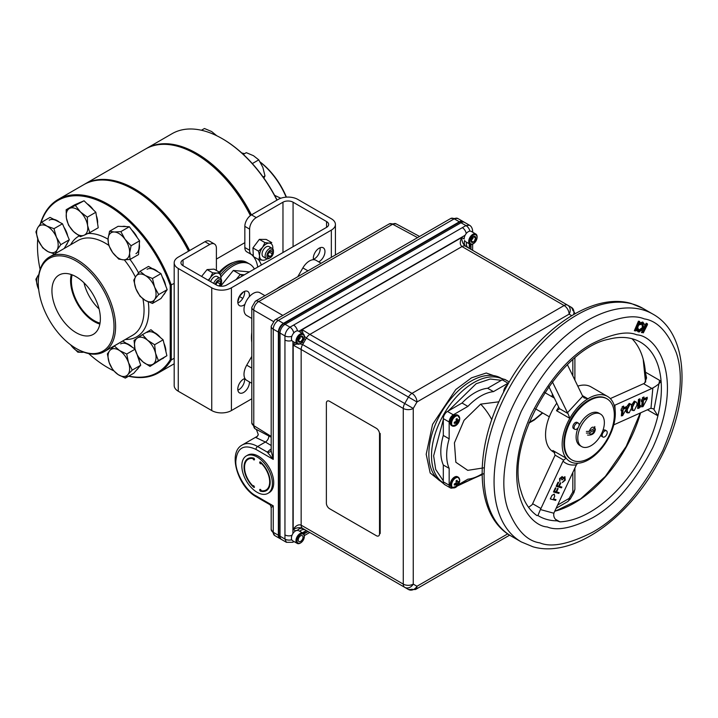 <?xml version="1.0" encoding="UTF-8"?>
<svg xmlns="http://www.w3.org/2000/svg" width="718" height="718" viewBox="0 0 718 718"><rect width="100%" height="100%" fill="white"/><g stroke="black" fill="none" stroke-linecap="round" stroke-linejoin="round"><path stroke-width="1.08" d="M250.394 215.579A100.161 57.826 -120 0 0 195.601 153.984L196.131 154.289A99.407 57.395 60 0 1 250.537 215.472A99.407 57.395 -120 0 0 196.131 154.289L195.601 153.984A100.161 57.826 -120 0 0 145.521 149.021L84.796 184.077A100.161 57.826 60 0 1 134.876 189.04A100.161 57.826 60 0 1 189.633 250.564M84.266 184.391A100.161 57.826 60 0 1 84.796 184.077M188.726 251.085A99.407 57.395 -120 0 0 134.347 189.956A99.407 57.395 60 0 1 134.347 189.965A99.407 57.395 60 0 1 188.726 251.085M233.314 262.483A30.533 17.627 120 0 0 228.225 264.718A30.533 17.627 120 0 0 219.286 272.113M216.396 259.081L244.838 242.666M72.15 274.841A32.301 18.65 -120 0 0 94.246 320.659A32.301 18.65 -120 0 0 100.026 323.136M83.979 282.793A32.301 18.65 -120 0 0 99.057 308.911M76.144 276.771A34.249 19.772 -120 0 0 59.388 274.868A34.249 19.772 -120 0 0 53.679 302.179A34.249 19.772 -120 0 0 76.144 332.685A34.249 19.772 -120 0 0 93.627 334.166A34.249 19.772 -120 0 0 98.42 306.613A34.249 19.772 -120 0 0 76.144 276.771M71.244 274.518A33.477 19.332 -120 0 0 94.246 321.619A33.477 19.332 -120 0 0 99.856 324.078M76.943 348.921L76.144 348.454A53.554 30.919 -120 0 0 114.018 326.591A53.554 30.919 -120 0 0 76.144 261.002A53.554 30.919 -120 0 0 38.278 282.865A53.554 30.919 -120 0 0 76.144 348.454L76.943 348.921A54.685 31.574 60 0 0 104.281 351.623L132.722 335.207A54.685 31.574 -120 0 0 142.927 298.85M38.278 282.865L38.278 281.941A54.685 31.574 60 0 1 49.605 256.909A54.685 31.574 60 0 1 76.943 259.62A54.685 31.574 60 0 1 112.663 307.807A54.685 31.574 60 0 1 104.281 351.623M88.709 353.597A99.407 57.395 -120 0 0 107.772 367.634A99.407 57.395 -120 0 0 113.489 370.667M128.845 376.07A99.407 57.395 -120 0 0 170.22 359.781L170.22 285.279A99.407 57.395 -120 0 0 107.772 205.303A99.407 57.395 -120 0 0 40.746 223.325M108.301 367.939L107.772 367.634L108.301 367.939A100.161 57.826 60 0 0 113.57 370.757M174.187 358.246L171.288 359.924A100.161 57.826 60 0 1 158.382 372.902A100.161 57.826 60 0 1 128.576 376.223M40.37 223.819A100.161 57.826 60 0 1 58.221 199.424A100.161 57.826 60 0 1 108.301 204.379A100.161 57.826 60 0 1 171.288 285.127L171.288 359.924L170.22 359.781M37.749 238.897A99.407 57.395 -120 0 0 37.48 245.888A99.407 57.395 -120 0 0 40.109 269.412M37.48 245.583A100.161 57.826 60 0 1 37.48 245.278A100.161 57.826 60 0 1 37.713 238.78M188.565 251.174A100.161 57.826 -120 0 0 133.817 189.651L134.347 189.965L133.817 189.651A100.161 57.826 -120 0 0 83.737 184.697L58.221 199.424M170.22 285.279L174.187 283.448M92.927 294.254A25.085 14.486 -120 0 0 93.6 295.43M260.185 162.026A53.554 30.919 60 0 1 286.419 197.136M286.15 197.154A54.685 31.574 -120 0 0 260.347 162.295M276.933 200.16A100.161 57.826 -120 0 0 222.176 138.637L222.706 138.942A99.407 57.395 60 0 1 222.715 138.942A99.407 57.395 60 0 1 277.085 200.071M222.715 138.942L222.176 138.637A100.161 57.826 -120 0 0 172.096 133.674L146.589 148.402A100.161 57.826 60 0 1 196.669 153.365A100.161 57.826 60 0 1 251.417 214.888M146.059 148.716A100.161 57.826 60 0 1 146.589 148.402M244.533 153.688A54.685 31.574 -120 0 0 241.769 152.988M254.369 269.035A32.884 18.982 120 0 0 249.765 264.116L248.257 263.246A32.884 18.982 120 0 0 231.815 264.87A32.884 18.982 120 0 1 248.257 263.246L246.741 262.375A32.884 18.982 120 0 0 230.299 264A32.884 18.982 120 0 0 219.887 272.849M231.815 264.87A32.884 18.982 120 0 0 220.507 274.788A32.884 18.982 120 0 1 231.815 264.87M249.765 264.116A32.884 18.982 120 0 0 233.323 265.75A32.884 18.982 120 0 0 220.938 277.031L219.699 272.346L214.099 269.124L207.08 269.591L201.578 276.412M249.424 271.889L233.323 270.453L220.65 286.222M242.621 275.82L240.234 274.447L244.362 274.814L240.234 274.447L233.323 270.453M240.234 274.447L236.105 279.58L240.234 274.447M274.599 195.323L280.792 198.258M243.303 154.397L246.301 152.665L253.49 155.707L258.758 159.863L262.842 167.33L264.987 175.919L263.91 178.136M252.314 163.587L258.758 159.863M263.102 177.005L264.987 175.919M201.435 130.245L204.451 128.504L211.648 131.547L216.791 135.765M77.858 352.188L82.31 352.323A15.258 8.813 60 0 1 71.522 346.004L77.858 352.188M70.597 344.784L71.522 346.004A15.258 8.813 60 0 1 70.624 344.802M83.809 352.17L82.31 352.323A15.258 8.813 -120 0 0 83.575 352.08M153.23 364.071L158.4 360.624L155.546 353.238A15.258 8.813 60 0 1 153.23 364.071A15.258 8.813 -120 0 1 142.954 361.899A15.258 8.813 60 0 1 134.984 348.903L137.829 356.29L142.954 361.899L149.999 366.404L153.23 364.071M134.06 340.404L134.984 348.903A15.258 8.813 60 0 1 137.3 338.07L134.06 340.404M142.46 334.624L137.3 338.07A15.258 8.813 60 0 1 147.576 340.242L142.46 334.624L150.959 329.724L163.121 339.829L154.63 344.739L147.576 340.242A15.258 8.813 60 0 1 155.546 353.238L154.63 344.739M163.121 339.829L166.89 355.724L149.999 366.404M166.89 355.724L158.4 360.624M154.244 332.452A15.258 8.813 60 0 1 157.439 334.543A15.258 8.813 60 0 1 160.428 337.595M163.946 343.303A15.258 8.813 60 0 1 165.912 351.587M163.578 358.004A15.258 8.813 60 0 1 162.753 358.596A15.258 8.813 60 0 1 162.573 358.695M157.045 334.776A15.258 8.813 -120 0 0 147.1 332.398M38.682 289.48A15.258 8.813 60 0 1 37.991 287.846L38.682 289.516M35.9 279.257L37.991 287.846A15.258 8.813 60 0 1 38.108 275.452L35.9 279.257M38.88 274.438L38.108 275.452A15.258 8.813 60 0 1 38.853 274.617M127.813 374.661L132.229 370.111L128.504 362.626A15.258 8.813 60 0 1 127.813 374.661A15.258 8.813 -120 0 1 118.147 374.608A15.258 8.813 60 0 1 109.163 362.518L112.897 370.003L118.147 374.608L125.327 378.099L127.813 374.661M107.368 353.92L109.163 362.518A15.258 8.813 60 0 1 109.854 350.483L107.368 353.92M114.27 345.932L109.854 350.483A15.258 8.813 60 0 1 119.52 350.537L114.27 345.932L122.769 341.032L135.002 348.993M128.504 362.626L126.709 354.028L119.52 350.537A15.258 8.813 60 0 1 128.504 362.626M137.335 355.329L140.728 365.211L133.826 373.198L125.327 378.099M135.056 349.208L126.709 354.028M140.728 365.211L132.229 370.111M126.368 343.375A15.258 8.813 60 0 1 129.384 344.846A15.258 8.813 60 0 1 132.345 347.261M138.421 357.106A15.258 8.813 60 0 1 139.373 361.262M138.439 367.858A15.258 8.813 60 0 1 136.725 369.842M128.989 345.08A15.258 8.813 -120 0 0 120.669 343.895M112.672 252.574L118.748 259.081L123.424 259.835A15.258 8.813 60 0 1 112.672 252.574A15.258 8.813 -120 0 1 108.086 238.645A15.258 8.813 60 0 1 114.252 231.986L109.576 231.232L108.086 238.645L108.517 244.955L112.672 252.574M120.857 231.627L114.252 231.986A15.258 8.813 60 0 1 125.004 239.247L120.857 231.627L129.348 226.726L139.579 240.844L131.08 245.753L125.004 239.247A15.258 8.813 60 0 1 129.59 253.176L131.08 245.753M123.424 259.835L130.021 259.476L129.59 253.176A15.258 8.813 60 0 1 123.424 259.835M129.348 226.726L118.075 226.323L109.576 231.232M139.579 240.844L138.52 254.576L130.021 259.476M139.319 244.174A15.258 8.813 60 0 1 139.445 247.477A15.258 8.813 60 0 1 138.852 250.295M135.926 253.66A15.258 8.813 -120 0 0 139.05 247.71M122.365 226.475A15.258 8.813 60 0 1 126.027 226.61M131.744 230.029A15.258 8.813 60 0 1 137.344 237.775M154.612 299.559L158.687 294.568L154.612 287.101A15.258 8.813 60 0 1 154.612 299.559A15.258 8.813 -120 0 1 145.26 300.393A15.258 8.813 60 0 1 135.917 288.771L140.001 296.238L145.26 300.393L152.458 303.436L154.612 299.559M133.772 280.182L135.917 288.771A15.258 8.813 60 0 1 135.917 276.304L133.772 280.182M140.001 271.323L135.917 276.304A15.258 8.813 60 0 1 145.26 275.47L140.001 271.323L148.5 266.414L160.958 273.612L152.458 278.512L145.26 275.47A15.258 8.813 60 0 1 154.612 287.101L152.458 278.512M160.958 273.612L167.186 289.659L160.958 298.526L152.458 303.436M167.186 289.659L158.687 294.568M152.216 268.568A15.258 8.813 60 0 1 155.124 269.78A15.258 8.813 60 0 1 158.032 271.916M162.304 277.085A15.258 8.813 60 0 1 165.687 285.809M165.23 292.45A15.258 8.813 60 0 1 163.462 294.963M154.729 270.013A15.258 8.813 -120 0 0 147.1 269.259M84.078 235.235L89.732 232.659L87.578 225.47A15.258 8.813 60 0 1 84.078 235.235A15.258 8.813 -120 0 1 73.487 231.519A15.258 8.813 60 0 1 66.397 218.03L68.56 225.228L73.487 231.519L80.344 236.698L84.078 235.235M66.164 209.728L66.397 218.03A15.258 8.813 60 0 1 69.897 208.265L66.164 209.728L74.663 204.818L84.051 200.789L69.897 208.265A15.258 8.813 60 0 1 80.488 211.981L75.561 205.689M87.578 225.47L87.345 217.159L80.488 211.981A15.258 8.813 60 0 1 87.578 225.47M84.051 200.789L95.835 212.259L87.345 217.159M95.835 212.259L98.231 227.759L89.732 232.659M87.093 203.741A15.258 8.813 60 0 1 90.342 206.29A15.258 8.813 60 0 1 93.268 209.755M96.374 215.705A15.258 8.813 60 0 1 97.576 223.522M79.097 202.916A15.258 8.813 60 0 1 79.213 202.844A15.258 8.813 60 0 1 80.47 202.323M57.027 250.017L60.797 244.659L56.426 237.227A15.258 8.813 60 0 1 57.027 250.017A15.258 8.813 -120 0 1 47.989 251.623A15.258 8.813 60 0 1 38.368 240.44L42.739 247.872L47.989 251.623L55.178 254.253L57.027 250.017M35.918 231.896L38.368 240.44A15.258 8.813 60 0 1 37.767 227.651L35.918 231.896M41.536 222.302L37.767 227.651A15.258 8.813 60 0 1 46.796 226.053L41.536 222.302L50.036 217.392L62.475 223.783L53.976 228.683L46.796 226.053A15.258 8.813 60 0 1 56.426 237.227L53.976 228.683M62.475 223.783L69.296 239.758L60.797 244.659M69.296 239.758L64.171 248.5M53.859 219.358A15.258 8.813 60 0 1 56.659 220.354A15.258 8.813 60 0 1 59.495 222.248M63.956 227.256A15.258 8.813 60 0 1 67.689 235.989M67.6 242.648A15.258 8.813 60 0 1 65.85 245.637M56.255 220.588A15.258 8.813 -120 0 0 49.228 220.157M318.702 261.864A8.221 4.748 120 0 0 319.142 261.63A8.221 4.748 120 0 0 324.518 254.387A8.221 4.748 120 0 0 323.253 247.8A8.221 4.748 120 0 0 319.142 248.204A8.221 4.748 120 0 0 313.488 259.71M320.093 247.746A8.221 4.748 -60 0 1 314.358 258.866A8.221 4.748 -60 0 1 313.407 259.324M249.263 296.785A8.221 4.748 120 0 0 247.71 291.409A8.221 4.748 120 0 0 243.599 291.822A8.221 4.748 120 0 0 238.232 299.065A8.221 4.748 120 0 0 239.489 305.653A8.221 4.748 120 0 0 243.599 305.249A8.221 4.748 120 0 0 244.919 304.315M244.551 291.364A8.221 4.748 -60 0 1 238.816 302.484A8.221 4.748 -60 0 1 237.864 302.942M244.919 378.467A8.221 4.748 120 0 0 243.599 379.05A8.221 4.748 120 0 0 238.232 386.293A8.221 4.748 120 0 0 239.489 392.881A8.221 4.748 120 0 0 243.599 392.477A8.221 4.748 120 0 0 249.397 381.904M244.551 378.592A8.221 4.748 -60 0 1 238.816 389.712A8.221 4.748 -60 0 1 237.864 390.17M285.764 283.655A42.281 24.412 120 0 0 281.375 285.818A42.281 24.412 120 0 0 276.986 288.726M216.351 270.417A9.397 5.421 120 0 0 216.396 269.456L216.396 248.302A9.397 5.421 120 0 0 214.449 244.003A9.397 5.421 120 0 0 209.755 244.47L183.045 259.889A7.144 4.12 0 0 0 180.954 262.806A7.144 4.12 0 0 0 183.045 265.714L216.531 285.046A7.144 4.12 0 0 0 226.628 285.046L326.555 227.364A7.144 4.12 0 0 0 328.647 224.447A7.144 4.12 0 0 0 326.555 221.53L293.07 202.198A7.144 4.12 0 0 0 282.973 202.198L256.263 217.617A9.397 5.421 120 0 0 249.613 229.123L244.838 226.358A9.397 5.421 -60 0 1 251.479 214.853L256.263 217.617M244.838 226.358L244.838 247.513L249.613 250.277L249.613 229.123M249.613 250.277A9.397 5.421 120 0 0 251.56 254.576A9.397 5.421 120 0 0 252.036 254.8A42.281 24.412 120 0 1 252.924 255.168M251.56 254.576L246.777 251.821A9.397 5.421 -60 0 1 244.838 247.513M261.334 265.014A42.281 24.412 120 0 0 258.274 259.377M251.479 254.531A42.281 24.412 -60 0 1 253.292 256.362M253.49 256.613A42.281 24.412 -60 0 1 257.735 267.087M209.755 244.47L204.971 241.706L178.261 257.125A13.902 8.033 0 0 0 174.187 262.806A13.902 8.033 0 0 0 178.261 268.478L211.747 287.81A13.902 8.033 0 0 0 231.411 287.81L331.339 230.119A13.902 8.033 0 0 0 335.414 224.447A13.902 8.033 0 0 0 331.339 218.766L297.853 199.433A13.902 8.033 0 0 0 278.189 199.433L251.479 214.853M174.187 262.806L174.187 385.548A13.902 8.033 0 0 0 178.261 391.229L211.747 410.561A13.902 8.033 0 0 0 231.411 410.561L251.803 398.786M204.971 241.706A9.397 5.421 -60 0 1 209.665 241.239L214.449 244.003M251.803 332.344A42.281 24.412 120 0 0 251.803 342.486M220.031 286.159A4.631 2.675 120 0 0 221.593 282.039L221.593 281.025A5.87 3.393 120 0 0 220.991 278.898A5.87 3.393 120 0 0 220.372 278.342A5.87 3.393 120 0 0 213.722 283.43M221.593 282.039A4.631 2.675 120 0 0 221.117 280.361A4.631 2.675 120 0 0 218.039 280.325A4.631 2.675 120 0 0 215.265 284.319M217.392 282.318L220.417 284.059L220.372 281.321L218.272 281.196L216.217 283.807L216.235 284.875M218.918 285.961L220.417 284.059M273.459 252.099L273.459 251.085A5.87 3.393 120 0 0 272.696 248.76A5.87 3.393 120 0 0 272.239 248.392A5.87 3.393 120 0 0 266.629 251.363A5.87 3.393 120 0 0 265.911 258.202A5.87 3.393 120 0 0 266.369 258.57A5.87 3.393 120 0 0 269.304 258.274L270.183 257.771A4.631 2.675 120 0 0 273.459 252.099A4.631 2.675 120 0 0 272.858 250.268A4.631 2.675 120 0 0 268.299 251.991A4.631 2.675 120 0 0 267.509 257.717A4.631 2.675 120 0 0 270.183 257.771M268.002 254.082L268.227 256.712L270.399 256.622L272.355 253.894L272.14 251.264L269.968 251.363L268.002 254.082M268.11 255.294L270.399 256.622M269.376 252.171L272.355 253.894M219.699 272.346L217.016 273.064L212.681 272.822L210.41 277.695A9.397 5.421 -60 0 1 217.016 273.064A9.397 5.421 -60 0 1 220.938 276.995A9.397 5.421 -60 0 1 220.92 278.799L220.938 276.995M212.681 272.822L207.08 269.591M208.794 280.585A9.397 5.421 -60 0 1 210.41 277.695L208.166 280.226M210.616 281.635A5.87 3.393 -60 0 1 214.817 276.592A5.87 3.393 -60 0 1 218.38 278.216M258.938 259.754L259.557 255.931A9.397 5.421 -60 0 1 262.564 247.36L258.525 251.156L252.924 247.925L253.346 256.532L258.938 259.754L263.192 260.266A9.397 5.421 -60 0 1 259.557 255.931L258.525 251.156M259.351 239.372L266.199 239.426L271.79 242.657L269.196 243.115L264.951 242.603L259.351 239.372L252.924 247.925M264.951 242.603L262.564 247.36A9.397 5.421 -60 0 1 269.196 243.115A9.397 5.421 -60 0 1 272.786 248.859M267.042 258.812A9.397 5.421 -60 0 1 263.192 260.266M263.802 256.99A5.87 3.393 -60 0 1 262.052 254.343A5.87 3.393 -60 0 1 265.615 247.279A5.87 3.393 -60 0 1 270.237 248.266M237.793 301.991L239.435 296.462L243.59 291.822M242.783 298.401L239.435 296.462M604.691 431.006A3.572 2.064 120 0 0 602.357 434.157A3.572 2.064 120 0 0 602.905 437.011A3.572 2.064 120 0 0 604.691 436.84A3.572 2.064 120 0 0 607.024 433.69A3.572 2.064 120 0 0 606.477 430.827A3.572 2.064 120 0 0 604.691 431.006M606.477 430.827L605.229 430.109A3.572 2.064 120 0 0 603.443 430.288A3.572 2.064 120 0 0 602.815 430.737M600.93 434.928A3.572 2.064 120 0 0 601.657 436.293L602.905 437.011M594.8 428.206L595.357 429.095L594.764 429.822L589.155 433.062L586.364 433.08M586.364 431.419L589.155 431.401L594.764 428.161L594.8 426.546M297.396 344.021A5.87 3.393 -60 0 1 297.189 343.922L292.639 341.301A5.87 3.393 -60 0 1 291.427 338.609A5.87 3.393 -60 0 1 293.994 332.703A5.87 3.393 -60 0 1 298.517 331.124L303.059 333.753A5.87 3.393 -60 0 1 303.247 333.879M297.189 343.922A5.87 3.393 -60 0 1 295.969 341.229A5.87 3.393 -60 0 1 298.535 335.324A5.87 3.393 -60 0 1 303.059 333.753L302.17 329.643L300.618 332.335M304.279 337.02A5.161 2.98 -60 0 1 300.627 343.339A5.161 2.98 -60 0 1 296.983 341.229A5.161 2.98 -60 0 1 300.627 334.911A5.161 2.98 -60 0 1 304.279 337.02M300.627 336.356L302.709 336.545L302.709 339.309L300.627 341.894L298.553 341.714L298.553 338.941L300.627 336.356L302.709 337.559M300.627 341.894L298.553 340.7M300.312 337.936L298.553 340.126M297.144 530.656A5.636 4.604 120 0 1 303.427 528.852L305.536 530.072A5.636 4.604 -60 0 0 299.756 531.302M297.18 343.913L293.186 345.196L301.156 349.486L301.156 525.163C298.5 524.158 295.843 525.585 293.186 529.453C296.731 527.542 299.873 527.191 302.619 528.385L408.461 589.496A7.045 5.753 -60 0 0 416.97 586.265L413.245 584.12A7.045 5.753 120 0 1 404.737 587.342L305.536 530.072L306.344 530.539L302.404 532.837M304.1 338.69L305.536 339.524L303.427 343.186L301.991 342.351M303.427 343.186L302.619 344.577A7.045 4.066 -60 0 0 301.156 349.486L403.274 408.443L403.274 584.12A7.045 4.066 0 0 0 413.245 584.12L413.245 408.443A7.045 4.066 180 0 1 403.274 408.443A7.045 4.066 -60 0 1 404.737 403.534L413.245 408.443L416.97 401.99L408.461 397.081L404.737 403.534L302.619 344.577L299.945 343.823M573.951 492.629L572.829 491.983A7.045 4.066 0 0 0 574.894 489.102L573.951 492.629L570.227 499.082L567.642 501.658A7.045 4.066 60 0 0 569.105 498.436L570.227 499.082M466.619 242.28A5.636 4.604 -60 0 0 468.432 247.898M466.323 246.687A5.636 4.604 120 0 1 464.752 240.351M464.169 238.932L461.737 237.523C459.708 241.76 459.807 244.775 462.006 246.57A7.045 4.066 -60 0 1 465.524 246.22C463.119 244.443 461.853 241.544 461.737 237.523L302.17 329.643L309.871 334.409A7.045 4.066 -60 0 0 306.344 338.124L408.461 397.081A7.045 4.066 -60 0 1 411.988 393.365L309.871 334.409L462.006 246.57L564.124 305.527L411.988 393.365A7.045 4.066 60 0 1 416.97 401.99L569.105 314.161L571.672 315.642M293.581 541.309A5.636 3.159 -118.6 0 1 292.702 542.314L286.428 542.323L280.316 538.787A7.144 4.12 -60 0 1 278.835 535.52L278.835 332.38A7.144 4.12 -60 0 1 283.888 323.63L459.816 222.059A7.144 4.12 -60 0 1 463.388 221.7L469.5 225.237L465.937 225.587A5.636 3.348 58.6 0 1 469.886 231.133M286.428 542.323L284.956 539.056A5.636 3.348 1.4 0 0 291.732 539.712M472.677 232.219L472.632 230.666A5.636 3.159 178.6 0 1 472.202 231.941M466.233 233.538A5.636 3.258 -120 0 0 462.338 227.66L290.009 327.166A5.636 3.159 61.4 0 1 293.761 332.955M278.835 332.38L284.956 335.907C285.387 332.272 287.074 329.356 290.009 327.166L283.888 323.63M291.876 340.52A5.636 3.258 180 0 1 284.947 340.045L284.956 539.056L278.835 535.52M284.947 340.045L284.956 335.907A5.636 3.159 -1.4 0 0 291.849 336.266M297.458 330.854A5.636 3.258 -120 0 0 293.59 325.083M304.351 336.186L306.344 338.124L305.536 339.524M573.61 314.493A7.045 5.753 -60 0 0 571.366 307.331L567.642 305.177A7.045 5.753 120 0 1 569.105 314.161A7.045 4.066 -120 0 0 564.124 305.527A7.045 4.066 -60 0 1 567.642 305.177L465.524 246.22M574.867 313.784A7.045 4.066 0 0 0 574.894 313.434L571.366 307.331L567.642 305.177L571.366 307.331A7.045 4.066 -60 0 1 572.829 310.553M469.276 243.815L469.231 248.365M469.249 248.374L469.94 244.201A5.87 3.393 -60 0 1 468.71 241.499A5.87 3.393 -60 0 1 471.277 235.594A5.87 3.393 -60 0 1 475.801 234.023A5.87 3.393 -60 0 1 475.989 234.149M303.068 533.223L306.344 530.539A7.045 4.066 -60 0 1 306.344 530.539L408.461 589.496L415.507 589.496L509.636 535.152M302.619 528.385L404.737 587.342A7.045 4.066 -60 0 1 403.274 584.12L301.156 525.163A7.045 4.066 -60 0 0 302.619 528.385M291.984 535.341A5.636 3.258 180 0 1 284.947 534.91M379.526 433.825L380.19 433.439L380.19 533.483L379.526 533.86L379.526 433.825A4.514 2.603 60 0 0 376.34 428.296L329.562 401.299A4.514 2.603 60 0 0 326.376 403.139L326.376 503.174A4.514 2.603 60 0 0 329.562 508.703L376.34 535.7A4.514 2.603 60 0 0 379.526 533.86M589.406 400.59A35.236 20.346 120 0 0 566.385 431.635A35.236 20.346 120 0 0 571.788 459.87A35.236 20.346 120 0 0 589.406 458.129A35.236 20.346 120 0 0 612.418 427.075A35.236 20.346 120 0 0 607.024 398.84A35.236 20.346 120 0 0 589.406 400.59M607.024 398.84L606.36 398.463A35.236 20.346 120 0 0 588.742 400.204A35.236 20.346 120 0 0 565.721 431.249A35.236 20.346 120 0 0 571.124 459.484L571.788 459.87M600.472 414.053A18.794 10.851 -60 0 1 603.353 429.104A18.794 10.851 -60 0 1 591.076 445.663A18.794 10.851 -60 0 1 581.679 446.596A18.794 10.851 -60 0 1 578.798 431.536A18.794 10.851 -60 0 1 591.076 414.977A18.794 10.851 -60 0 1 600.472 414.053L598.803 413.083A18.794 10.851 120 0 0 589.406 414.017A18.794 10.851 120 0 0 578.995 425.828M578.187 427.605A18.794 10.851 120 0 0 580.009 445.627L581.679 446.596M451.595 485.018A5.744 3.312 -60 0 1 455.652 477.982A5.744 3.312 -60 0 1 459.717 480.324A5.744 3.312 -60 0 1 459.332 482.541L459.332 482.541A5.744 3.312 -60 0 1 457.375 485.924A5.744 3.312 -60 0 1 451.595 485.018M458.246 482.245A6.049 3.491 -60 0 1 457.501 483.806M457.151 484.363A6.049 3.491 -60 0 1 456.576 485.135M453.722 487.908A6.049 3.491 -60 0 1 452.187 487.657L451.478 487.244A6.049 3.491 -60 0 1 450.231 484.479A6.049 3.491 -60 0 1 452.87 478.385A6.049 3.491 -60 0 1 457.528 476.77L458.246 477.174A6.049 3.491 -60 0 1 459.224 478.385M456.262 484.856L457.088 485.565L457.644 483.887L456.154 483.026L454.306 483.959A3.312 1.912 -60 0 0 454.306 485.108L455.607 484.704L454.476 483.914M455.607 484.704L456.352 485.099L456.101 486.14A3.312 1.912 -60 0 0 457.088 485.565M455.786 484.695L454.62 483.869M456.163 484.686L454.925 483.761M457.411 484.488L455.526 483.537M456.235 481.491L457.707 482.128L458.883 481.32A3.312 1.912 -60 0 1 458.883 482.46L457.86 482.11M456.774 481.724L456.244 481.545M456.172 481.177L457.474 481.769M456.136 481.033L457.393 481.616L457.088 480.288A3.312 1.912 -60 0 0 456.101 480.863L456.154 483.026M457.644 482.092L457.393 481.616M457.644 483.887L458.883 482.46M503.677 392.118A6.049 3.491 -60 0 1 503.668 391.911A6.049 3.491 -60 0 1 507.707 384.651M504.79 389.982A6.049 3.491 -60 0 1 506.459 386.885M470.128 244.291A5.87 3.393 -60 0 1 469.931 244.192L465.381 241.562M464.169 238.879A5.87 3.393 -60 0 1 466.727 232.964A5.87 3.393 -60 0 1 471.259 231.393L475.801 234.023M471.295 239.211L473.368 236.626L475.442 236.814L475.442 239.579L473.368 242.163L471.295 241.984L471.295 239.211M473.368 242.163L471.295 240.97M474.894 239.265L475.442 239.579M473.054 238.196L471.295 240.395M477.012 237.29A5.161 2.98 -60 0 1 473.368 243.608A5.161 2.98 -60 0 1 469.725 241.499A5.161 2.98 -60 0 1 473.368 235.181A5.161 2.98 -60 0 1 477.012 237.29M473.045 237.03A2.935 1.696 -60 0 1 471.295 240.207M451.595 423.306A5.744 3.312 -60 0 1 455.652 416.269A5.744 3.312 -60 0 1 459.717 418.612A5.744 3.312 -60 0 1 459.332 420.829L459.332 420.829A5.744 3.312 -60 0 1 457.375 424.212A5.744 3.312 -60 0 1 451.595 423.306M457.213 420.201L456.953 420.811M456.172 422.157L455.777 422.687M454.925 422.049L456.208 423.001L456.101 424.428A3.312 1.912 -60 0 0 457.088 423.853L457.644 422.175L456.154 421.313L454.306 422.247A3.312 1.912 -60 0 0 454.306 423.396L456.154 422.974L454.916 422.049M455.652 422.983L454.521 422.184M457.411 422.776L455.526 421.825M457.644 422.175L458.102 421.565L456.343 420.407M457.707 422.076L456.154 421.313M456.235 419.77L457.644 420.38L457.088 418.576A3.312 1.912 -60 0 0 456.101 419.15L456.208 421.215M456.145 419.357L457.411 419.949M458.102 421.565L458.883 420.757A3.312 1.912 -60 0 0 458.883 419.608L457.644 420.38M456.199 419.07L457.267 419.285M300.214 543.14L300.627 542.898A5.277 3.043 -60 0 1 296.902 540.744A5.277 3.043 -60 0 1 300.627 534.282A5.277 3.043 -60 0 1 304.36 536.436A5.277 3.043 -60 0 1 300.627 542.898L300.214 543.14A5.861 3.384 -60 0 1 297.279 543.427A5.861 3.384 -60 0 1 296.381 538.733A5.861 3.384 -60 0 1 300.214 533.564A5.861 3.384 -60 0 1 303.149 533.277A5.861 3.384 -60 0 1 304.36 535.96A5.861 3.384 -60 0 1 304.351 536.211M300.627 535.825A3.393 1.957 -60 0 1 303.023 537.208A3.393 1.957 -60 0 1 300.627 541.363A3.393 1.957 -60 0 1 298.23 539.972A3.393 1.957 -60 0 1 300.627 535.825M554.754 511.216A101.023 58.329 120 0 0 555.535 511.01A101.023 58.329 120 0 0 640.6 412.832M645.644 382.012A101.023 58.329 120 0 0 645.392 372.139A101.023 58.329 120 0 0 643.184 359.197A101.023 58.329 120 0 0 631.993 338.708M540.932 508.524A7.045 4.066 -60 0 1 540.394 509.547L537.926 515.524L536.911 515.551A101.023 58.329 -60 0 1 521.008 491.112C504.449 443.975 559.573 348.472 608.685 339.246A101.023 58.329 -60 0 1 632.325 338.797A101.023 58.329 -60 0 1 640.456 342.181A101.023 58.329 -60 0 1 661.09 381.204A101.023 58.329 -60 0 1 657.903 415.821A101.023 58.329 -60 0 1 559.914 521.851L557.383 520.846C554.475 519.015 553.309 516.475 553.865 513.235A7.045 4.066 -60 0 1 554.296 512.185L576.401 464.806C570.99 465.632 566.529 464.411 563.029 461.144L563.684 460.121L555.095 455.158L532.621 503.731L540.932 508.524L563.029 461.144M558.03 521.259L557.383 520.846A100.385 57.961 -60 0 1 547.035 519.5A100.385 57.961 -60 0 1 537.926 515.524L536.911 515.551M582.37 395.582L587.907 398.777A37.587 21.702 -60 0 1 588.742 398.284A37.587 21.702 -60 0 1 607.527 396.426A37.587 21.702 -60 0 1 614.357 406.02A3.536 2.037 -60 0 1 614.357 406.02A37.587 21.702 -60 0 1 612.158 429.947A3.536 2.037 -60 0 1 612.158 429.947A37.587 21.702 -60 0 1 588.742 459.664A37.587 21.702 -60 0 1 582.047 462.536L582.047 462.536A37.587 21.702 120 0 1 569.975 461.539A37.587 21.702 120 0 1 566.152 458.183A37.587 21.702 -60 0 1 569.814 418.361A3.536 2.037 -60 0 1 569.814 418.361L556.513 410.687A37.587 21.702 -60 0 1 558.748 407.061M556.836 403.112A37.587 21.702 120 0 0 553.336 451.927L554.637 452.681M576.401 464.806L577.64 463.263M607.527 396.426L590.923 386.831A37.587 21.702 120 0 0 577.793 386.131M638.885 408.246L637.647 408.443L638.481 408.012L639.226 399.971L638.473 399.432L639.918 398.786L639.226 399.971L638.885 408.246L640.644 406.702L639.612 407.16L639.837 399.648M639.998 406.989L640.16 406.352M639.648 406.738L640.6 405.446L639.729 405.832M640.276 399.899L639.621 400.195M622.694 409.906L621.052 410.696L621.214 408.955L622.012 408.596L622.183 406.729L623.637 406.074L623.556 406.944M622.659 410.328L622.183 415.516L621.339 415.937L621.851 410.337M636.004 401.927L634.649 401.82L634.299 401.102L636.417 402.17M634.272 410.508L633.07 410.525L632.379 407.294L635.053 402.053C636.669 401.838 637.279 402.915 636.875 405.284L634.272 410.508M634.649 401.82L631.975 407.07L632.379 407.294M633.231 410.606L631.4 409.825M633.07 410.525L631.975 407.07L631.301 406.98M629.192 412.778C627.559 413.012 626.922 411.944 627.299 409.574L629.973 404.324L631.131 404.288L631.804 407.555L629.192 412.778M630.925 404.207L629.973 404.324M628.358 412.805C626.464 413.146 625.71 411.979 626.105 409.287L626.895 409.341L627.81 412.671M626.976 407.653L622.578 415.74L623.089 410.14L622.291 410.499L623.161 409.368L623.332 407.492L623.996 407.196L623.825 409.072L626.976 407.653L626.293 407.959L626.769 406.621L626.581 407.429L623.861 408.641M626.769 406.621L629.219 403.381L631.337 404.44M626.895 409.341L629.569 404.09L629.219 403.381M631.454 405.275L634.299 401.102M643.005 400.806L641.371 401.595L642.278 400.393L641.524 399.863L642.332 399.495L642.502 397.628L643.911 397.871L643.956 396.973L643.875 397.844M643.651 398.391L643.481 400.267L643.651 398.391L644.306 398.095L644.136 399.971L647.295 398.553L643.023 406.585L643.409 401.039L642.61 401.398L643.481 400.267M642.897 406.639L641.659 406.837L642.17 401.236M646.604 398.858L646.81 398.203M644.172 399.54L646.891 398.328L647.304 397.269L644.261 398.634M642.628 406.352L641.659 406.837M614.141 405.535L651.872 388.483L643.57 383.69A7.045 4.066 120 0 0 644.558 383.143L646.559 377.946L645.392 372.139L661.09 381.204C659.519 383.538 656.782 385.781 652.859 387.935A7.045 4.066 -60 0 1 651.872 388.483M610.309 398.589L643.57 383.69M613.764 424.859L650.023 408.614A7.045 4.066 -60 0 1 650.984 408.3L653.524 408.856L657.903 415.821L647.439 409.772M561.808 477.282L560.175 478.744L559.816 481.5L559.618 478.61L562.158 476.519L562.804 477.811L564.869 476.77L565.237 480.171L562.338 482.559L564.689 480.001L564.563 477.542L562.221 479.83L561.673 479.687L561.808 477.282M561.862 487.064L561.503 487.827L556.163 486.364L558.083 482.245L558.631 482.397L557.06 485.754L558.703 486.203L560.273 482.846L560.821 482.999L559.259 486.355L561.862 487.064M556.109 486.328L558.03 482.218L558.568 482.379M553.533 498.956L556.001 499.638L555.642 500.392L550.293 498.929L552.043 495.366L554.152 494.119L554.727 496.183L553.533 498.956L555.938 499.62M550.302 498.911L551.998 495.339L554.386 494.217M556.576 491.956L559.178 492.674L558.828 493.428L553.479 491.965L555.4 487.845L555.947 487.998L554.377 491.354L556.028 491.803L557.59 488.446L558.137 488.599L556.576 491.956M559.259 486.337L561.799 487.055M557.069 485.736L558.658 486.176L560.22 482.81L560.758 482.981M561.673 479.669L561.754 477.246M559.771 481.455L559.564 478.574L562.338 476.59M562.75 477.775L565.084 476.86M562.356 482.523L564.635 479.974L564.51 477.515M626.374 407.519L626.096 408.048M622.694 414.448L622.192 415.399M622.138 415.498L621.339 415.937M548.848 386.607L559.376 408.569L567.974 413.532L567.48 412.724L582.702 396.264L567.785 365.462A7.045 4.066 -60 0 1 567.516 364.708M556.513 410.687L559.25 409.036M567.974 413.532L569.814 418.352A37.587 21.702 120 0 1 587.898 398.786L584.192 397.925L582.702 396.264M567.48 412.724L552.375 381.823M639.352 322.22L639.9 322.319L636.256 330.801L635.708 330.702L639.352 322.22M639.9 322.319L638.948 321.987L635.313 330.468L634.362 330.693L635.574 330.917L639.379 322.068M639.406 321.996L639.657 321.413L639.505 322.095L639.657 321.413L638.437 321.188L638.948 321.987M641.838 323.809L642.484 327.471L643.202 327.785L639.2 330.756L638.455 329.688M642.484 327.471L639.038 330.02M641.901 323.827L642.538 323.549M643.131 323.845L643.202 327.785M643.642 323.1L644.854 325.066L644.127 328.252L639.217 331.824L637.719 329.4L638.374 329.015L639.594 330.989L643.597 328.018L642.933 323.773L640.42 324.644L640.285 324.204M639.119 324.141L639.343 324.877L639.953 324.383M639.343 324.877L640.025 324.41L639.343 324.877M638.939 323.522L640.025 324.41M639.837 323.791L642.942 322.759L642.781 322.023L639.648 322.921M644.45 324.348L642.781 322.023M640.42 324.644L640.232 324.024L643.463 322.974M638.122 329.167L637.961 327.866L637.324 329.176L638.823 331.59L638.185 331.869L639.514 331.887M636.525 328.718L637.719 329.4M636.597 330.02L638.185 331.869M639.217 331.824L638.544 331.492M642.807 329.338L643.866 327.381M646.981 324.294L647.304 323.665L647.142 324.276L647.304 323.665L646.173 323.244L646.631 324.087L642.422 332.416L641.461 332.569L642.772 332.622M642.359 332.389L642.816 332.64L647.026 324.321L647.537 324.509L643.328 332.838L642.816 332.64M528.583 507.33L532.092 504.754A7.045 4.066 120 0 0 532.621 503.731M555.095 455.158L553.82 451.451L552.851 450.509L566.152 458.183L563.684 460.121M622.668 414.789L622.587 415.614M484.363 467.759L467.741 470.353L455.858 462.257L454.422 442.862L464.043 420.326L480.674 404.135L498.983 401.793M452.726 487.89A5.861 3.384 -60 0 1 450.374 487.899A5.861 3.384 -60 0 1 449.163 485.206L449.163 468.378A48.106 27.778 -60 0 1 449.163 438.833L443.311 435.449L443.311 418.621A5.861 3.384 -60 0 1 447.458 411.441L462.033 403.022A48.106 27.778 -60 0 1 487.63 388.25L502.205 379.831A5.861 3.384 -60 0 1 505.131 379.544L509.268 381.931M449.163 438.833L449.163 421.996A5.861 3.384 -60 0 1 453.3 414.816L467.885 406.397A48.106 27.778 -60 0 1 493.472 391.624L508.048 383.206A5.861 3.384 -60 0 1 508.712 382.891M482.038 473.871A48.106 27.778 -60 0 1 467.885 479.184L458.29 484.731M450.374 487.899L444.523 484.515A5.861 3.384 -60 0 1 443.311 481.832L443.311 465.004L449.163 468.378M443.311 465.004A48.106 27.778 -60 0 1 443.311 435.449M462.033 403.022L467.885 406.397M487.63 388.25L493.472 391.624M576.617 423.315A3.572 2.064 120 0 0 574.283 426.465A3.572 2.064 120 0 0 574.831 429.328A3.572 2.064 120 0 0 576.617 429.149A3.572 2.064 120 0 0 578.95 425.998A3.572 2.064 120 0 0 578.403 423.144A3.572 2.064 120 0 0 576.617 423.315M578.403 423.144L577.146 422.417A3.572 2.064 120 0 0 575.36 422.597A3.572 2.064 120 0 0 573.036 425.747A3.572 2.064 120 0 0 573.583 428.601L574.831 429.328M253.786 458.138A1.032 0.592 60 0 1 253.786 459.834A1.032 0.592 60 0 1 253.059 458.56L253.786 458.138A18.471 10.662 60 0 0 247.872 458.649A18.471 10.662 60 0 0 244.506 471.304A18.471 10.662 60 0 0 253.786 487.316L254.522 486.894M267.913 493.365L269.241 492.593A21.612 12.475 -120 0 0 272.562 475.28A21.612 12.475 -120 0 0 258.444 456.235A21.612 12.475 -120 0 0 247.638 455.167L246.31 455.93A21.612 12.475 -120 0 0 242.998 473.252A21.612 12.475 -120 0 0 257.116 492.297A21.612 12.475 -120 0 0 267.913 493.365A21.612 12.475 -120 0 0 271.233 476.043A21.612 12.475 -120 0 0 257.116 457.007A21.612 12.475 -120 0 0 246.31 455.93M261.549 463.02L261.164 463.245A1.032 0.592 60 0 1 259.754 462.751A1.032 0.592 60 0 1 260.437 461.979A18.471 10.662 60 0 1 269.726 477.991A18.471 10.662 60 0 1 266.351 490.645A18.471 10.662 60 0 1 260.437 491.157A1.032 0.592 60 0 1 260.437 489.47A1.032 0.592 60 0 1 261.164 490.735L260.437 491.157M264.143 490.744A18.471 10.662 -120 0 0 266.988 490.223M261.164 490.735A17.779 10.267 -120 0 0 266.001 490.044L267.329 489.281A17.779 10.267 -120 0 0 268.864 488.016M266.001 490.044A17.779 10.267 -120 0 0 261.164 463.245M253.059 458.56A17.779 10.267 -120 0 0 248.222 459.251A17.779 10.267 -120 0 0 253.059 486.05A1.032 0.592 60 0 1 254.307 487.369A1.032 0.592 60 0 1 253.786 487.316M251.408 457.788A17.779 10.267 -120 0 0 249.55 458.479L248.222 459.251M253.786 485.628L253.059 486.05M248.563 458.308A18.471 10.662 -120 0 0 246.687 460.507M297.396 543.49A5.87 3.393 -60 0 1 297.189 543.382L292.639 540.762A5.87 3.393 -60 0 1 291.427 538.069A5.87 3.393 -60 0 1 297.423 530.315M297.189 543.382A5.87 3.393 -60 0 1 295.969 540.699A5.87 3.393 -60 0 1 298.535 534.784A5.87 3.393 -60 0 1 303.059 533.214A5.87 3.393 -60 0 1 303.247 533.339M304.279 536.49A5.161 2.98 -60 0 1 300.627 542.799A5.161 2.98 -60 0 1 296.983 540.699A5.161 2.98 -60 0 1 300.627 534.38A5.161 2.98 -60 0 1 304.279 536.49M251.803 368.101L246.723 365.166A13.157 7.593 120 0 0 243.994 374.338A13.157 7.593 120 0 0 246.723 380.361L251.803 383.295M259.88 292.738L264.96 295.672L259.88 292.738A13.157 7.593 120 0 0 249.738 296.265A13.157 7.593 120 0 0 243.994 309.503A13.157 7.593 120 0 0 246.723 315.525L251.803 318.451L246.723 315.525M321.108 263.255L316.028 260.32A13.157 7.593 120 0 0 302.87 267.913L307.95 270.848M297.791 276.708L302.87 267.913M246.723 365.166L251.803 356.37M282.82 315.417L258.758 301.533A7.045 4.209 120 0 0 253.777 310.158L273.154 321.35M271.189 450.931L273.253 459.394L267.302 452.125A4.694 3.572 -145.8 0 0 271.189 450.931A4.694 3.572 -145.8 0 0 271.189 450.922L271.189 450.922M459.349 221.79A7.144 4.12 -60 0 1 462.922 221.44A7.144 4.12 120 0 0 459.349 221.79L461.01 222.751A7.144 4.12 -60 0 1 464.582 222.392L457.806 218.478A7.144 4.12 120 0 0 454.234 218.837L459.349 221.79L283.422 323.36L459.349 221.79M457.806 218.478L450.716 218.487A7.045 4.066 60 0 1 454.234 218.837L278.306 320.407A7.144 4.12 120 0 0 273.253 329.158L273.253 459.394L255.949 449.396C243.824 443.868 237.119 447.736 235.845 461.01C234.983 472.04 245.96 491.058 255.949 495.824L273.253 505.822L269.044 504.18C270.228 504.601 270.946 505.831 271.189 507.886L271.189 529.426A7.045 4.066 0 0 0 273.253 532.298L278.369 535.251A7.144 4.12 120 0 0 279.849 538.527A7.144 4.12 -60 0 1 278.369 535.251L278.369 332.111A7.144 4.12 -60 0 1 283.422 323.36A7.144 4.12 120 0 0 278.369 332.111L280.029 333.062A7.144 4.12 -60 0 1 285.082 324.321L461.01 222.751M255.949 449.396A2.351 1.355 -60 0 1 257.609 446.524L265.4 442.028L255.779 437.486L257.188 436.427M271.189 529.426L274.734 535.565A7.144 4.12 120 0 1 273.253 532.298L273.253 505.822L271.682 507.213M257.232 436.427L258.292 434.534A4.694 4.649 15.8 0 1 255.779 437.486M419.581 236.464L396.076 223.828A7.045 4.066 118.3 0 0 392.656 224.231L258.758 301.533A7.045 4.066 -120 0 0 255.321 301.228L251.803 307.331A7.045 4.066 0 0 0 253.777 310.158L253.777 425.639A7.045 4.066 -58.3 0 0 255.141 428.808L256.425 429.597L258.283 434.561M255.796 429.095L271.189 437.217M268.747 435.727A4.694 2.764 -59 0 1 265.4 442.028L271.189 445.51M304.36 336.975A5.277 3.043 -60 0 1 300.627 343.437A5.277 3.043 -60 0 1 296.902 341.283A5.277 3.043 -60 0 1 300.627 334.821A5.277 3.043 -60 0 1 304.36 336.975L304.36 336.491A5.861 3.384 -60 0 0 303.149 333.807A5.861 3.384 -60 0 0 300.214 334.103A5.861 3.384 -60 0 0 296.067 341.283A5.861 3.384 -60 0 0 297.279 343.967A5.861 3.384 -60 0 0 300.214 343.671L300.214 343.671A5.861 3.384 -60 0 0 300.429 343.545M301.829 340.835A3.393 1.957 -60 0 1 298.23 340.511A3.393 1.957 -60 0 1 301.829 336.033A3.393 1.957 -60 0 1 303.023 337.747A3.393 1.957 -60 0 1 301.829 340.835L303.023 337.747L301.829 336.033M299.2 339.318L298.93 338.465M298.23 340.511L299.433 342.217M274.734 535.565L281.51 539.478A7.144 4.12 -60 0 1 280.029 536.211L280.029 333.062M280.029 536.211L278.369 535.251L278.369 332.111L273.253 329.158A7.045 4.066 -0 0 1 271.189 326.277L271.189 451.577M473.171 243.815A5.861 3.384 -60 0 1 472.956 243.941A5.861 3.384 -60 0 1 470.021 244.237A5.861 3.384 -60 0 1 468.809 241.553A5.861 3.384 -60 0 1 472.956 234.373A5.861 3.384 -60 0 1 475.89 234.077A5.861 3.384 -60 0 1 477.102 236.761L477.102 237.245A5.277 3.043 -60 0 1 473.368 243.707A5.277 3.043 -60 0 1 469.635 241.553A5.277 3.043 -60 0 1 473.368 235.091A5.277 3.043 -60 0 1 477.102 237.245M470.972 240.781A3.393 1.957 -60 0 1 472.175 237.694A3.393 1.957 -60 0 1 475.765 238.008A3.393 1.957 -60 0 1 472.175 242.487A3.393 1.957 -60 0 1 470.972 240.781L472.175 242.487M474.571 241.104L475.765 238.008M473.368 236.626L475.442 237.829M135.406 277.058A54.685 31.574 -120 0 0 124.313 259.853M108.642 245.242A54.685 31.574 -120 0 0 105.375 243.205A54.685 31.574 -120 0 0 78.038 240.494L49.605 256.909M70.66 244.748A58.068 33.522 60 0 1 79.159 235.944M87.928 233.503A58.068 33.522 60 0 1 107.772 239.058A58.068 33.522 60 0 1 108.05 239.22M130.03 259.476A58.068 33.522 60 0 1 138.583 272.93M148.249 301.874A58.068 33.522 60 0 1 125.345 339.461M183.045 259.889L183.045 265.714M326.555 221.53L326.555 227.364M293.07 202.198L293.07 246.696M282.973 202.198L282.973 252.521M331.339 230.119L331.339 257.349M231.411 287.81L231.411 410.561M211.747 287.81L211.747 410.561M178.261 268.478L178.261 391.229M594.764 429.822C592.897 434.013 591.031 435.09 589.155 433.062M589.155 431.401C591.031 427.21 592.897 426.133 594.764 428.161M552.501 394.155L551.801 396.614M542.44 412.823L534.623 419.294A1.508 0.871 60 0 1 534.318 419.985L542.709 412.985M482.047 474.697L457.985 485.162M443.311 480.854L435.682 469.428L433.636 455.813L443.311 419.608M448.31 410.947L476.142 383.735L490.232 379.023L501.352 380.325M534.623 419.294L529.148 422.462M443.428 482.891A59.756 34.5 -60 0 1 443.886 414.169A59.756 34.5 -60 0 1 503.183 379.4L500.985 378.135A59.756 34.5 120 0 0 441.229 412.635A59.756 34.5 120 0 0 441.229 481.634L443.428 482.9M505.687 379.867L486.257 373.01L471.52 377.83L455.804 389.515L432.568 424.401L426.196 454.279L430.172 472.982L445.079 484.838M572.829 359.799L572.829 375.873M572.829 472.462L572.829 491.983L569.105 498.436L557.626 505.059M507.725 533.869L416.97 586.265A7.045 4.066 60 0 1 415.507 589.496M294.739 342.504L293.186 345.196L293.186 529.453L295.619 530.853M459.816 222.059L465.937 225.587L462.338 227.66M298.796 331.285L465.129 235.253M470.712 249.218L470.712 244.479M470.981 244.506L470.981 249.37M308.067 531.535L303.858 533.968M303.705 533.752L307.807 531.383M411.988 589.146A7.045 4.066 -60 0 1 408.461 589.496M292.926 533.528L292.926 341.454M450.94 484.892A6.049 3.491 -60 0 1 453.579 478.798A6.049 3.491 -60 0 1 458.246 477.174L459.726 480.261L459.332 482.541L457.375 485.924L452.187 487.657A6.049 3.491 -60 0 1 450.94 484.892M453.722 426.196A6.049 3.491 -60 0 1 452.187 425.945A6.049 3.491 -60 0 1 450.94 423.18A6.049 3.491 -60 0 1 453.579 417.086A6.049 3.491 -60 0 1 458.246 415.462A6.049 3.491 -60 0 1 459.224 416.673M450.231 422.767A6.049 3.491 -60 0 1 452.87 416.673A6.049 3.491 -60 0 1 457.528 415.058C453.65 414.457 451.146 416.916 449.998 422.444L451.478 425.532A6.049 3.491 -60 0 1 450.231 422.767M458.398 420.111A6.049 3.491 -60 0 1 457.869 421.412M457.151 422.651A6.049 3.491 -60 0 1 456.289 423.755M645.222 399.073L645.132 399.522M547.26 526.949C557.222 531.123 572.363 528.044 592.682 517.723C615.218 505.077 635.268 481.688 652.841 447.538C685.178 376.214 656.449 335.844 636.866 334.839C626.895 330.666 611.754 333.735 591.435 344.057C568.898 356.702 548.848 380.1 531.275 414.25C498.947 485.565 527.676 525.935 547.26 526.949M642.269 309.7A131.538 75.946 -60 0 1 652.85 314.098C691.174 335.225 690.779 405.392 657.293 464.178C626.994 519.877 572.264 558.344 532.98 546.793L521.304 541.928A131.538 75.946 -60 0 1 501.146 436.526A131.538 75.946 -60 0 1 587.082 320.614A131.538 75.946 -60 0 1 642.269 309.7M644.297 318.909C657.311 320.793 668 332.138 676.365 352.951C684.487 377.103 680.009 409.556 662.92 450.294C642.439 490.107 619.06 517.382 592.79 532.119C569.105 544.154 551.451 547.735 539.828 542.871C526.815 540.995 516.125 529.642 507.761 508.829C499.629 484.677 504.108 452.232 521.196 411.486C541.686 371.673 565.066 344.407 591.327 329.67C615.021 317.625 632.675 314.044 644.297 318.909M654.071 409.215L659.6 380.343M521.304 541.928L511.342 536.175A131.538 75.946 -60 0 1 491.175 430.773A131.538 75.946 -60 0 1 577.11 314.852A131.538 75.946 -60 0 1 632.298 303.938A131.538 75.946 -60 0 1 642.879 308.345L652.85 314.098M554.305 452.098A37.587 21.702 -60 0 1 552.851 450.509M638.535 408.048L637.647 408.443L638.473 399.432M640.061 406.55L639.81 407.07M623.942 407.734L626.688 406.505M642.502 397.628L643.956 396.973M641.371 401.595L641.524 399.863M642.969 401.236L642.493 406.415M646.694 398.418L646.406 398.948M650.984 408.3L652.859 387.935M540.394 509.547L553.865 513.235M559.914 521.851L555.642 519.383M614.859 405.069L615.29 412.303M638.437 321.188L634.362 330.693M637.961 327.866L637.369 328.216M646.173 323.244L644.827 325.9M642.43 330.648L641.461 332.569M491.812 419.689A41.267 23.829 -120 0 0 480.674 404.135M502.205 379.831L508.048 383.206M443.311 481.832L449.163 485.206M443.311 418.621L449.163 421.996M447.458 411.441L453.3 414.816M255.141 428.808L251.803 422.812A7.045 4.066 180 0 0 253.777 425.639L271.189 436.409M271.189 449.073L269.932 449.8A4.694 2.71 -120 0 0 271.189 450.24M269.932 449.8L267.302 452.125L257.609 446.524A30.775 17.77 -120 0 0 242.217 444.998C227.247 452.771 238.152 487.199 256.434 496.901A2.351 1.355 120 0 1 255.949 495.824M450.716 218.487L274.779 320.057A7.045 4.066 60 0 1 278.306 320.407L285.082 324.321M417.571 237.622L392.656 224.231A7.045 4.066 -120 0 0 389.219 223.926L255.321 301.228M37.48 245.888L37.48 245.278M158.382 372.902L174.187 363.775M335.414 224.447L335.414 254.998M217.267 276.547L220.372 278.342M263.255 256.775L266.369 258.57M269.133 246.606L272.239 248.392M587.557 435.054C592.269 435.395 594.872 433.412 595.357 429.095M552.716 394.604L552.07 396.776M528.879 423.117L534.318 419.985M484.12 473.458L457.276 486.032M574.894 489.102L574.894 468.037M574.894 380.136L574.894 358.031M556.1 508.326L567.642 501.658M472.632 230.666C472.256 227.983 471.214 226.17 469.5 225.237M292.702 542.314L294.066 541.587M304.351 535.592L309.718 532.487M472.632 250.322L472.632 244.12M549.324 416.799L535.404 408.766M554.431 398.14L544.783 392.566M451.478 425.532L452.187 425.945L457.375 424.212L459.332 420.829L459.726 418.549L457.528 415.058M304.36 536.436L304.36 535.96M555.535 511.01L580.575 498.92L605.364 476.357L626.204 446.372L640.223 413.012M645.509 382.2L643.184 359.197M511.342 536.175C473.018 515.048 473.404 444.882 506.899 386.096C537.199 330.397 591.928 291.93 631.203 303.481L642.879 308.345M639.657 407.142L639.909 406.621M628.528 412.518L627.595 412.572M623.359 407.483L623.448 406.576M646.254 399.02L646.541 398.481M639.271 322.05L635.583 330.621M641.73 330.406L643.534 327.866M298.517 530.593L303.059 533.214M257.349 436.266L242.217 444.998M269.044 504.18L256.434 496.901M274.779 320.057L271.189 326.277M251.803 307.331L251.803 422.812M396.076 223.828L389.219 223.926"/></g></svg>
